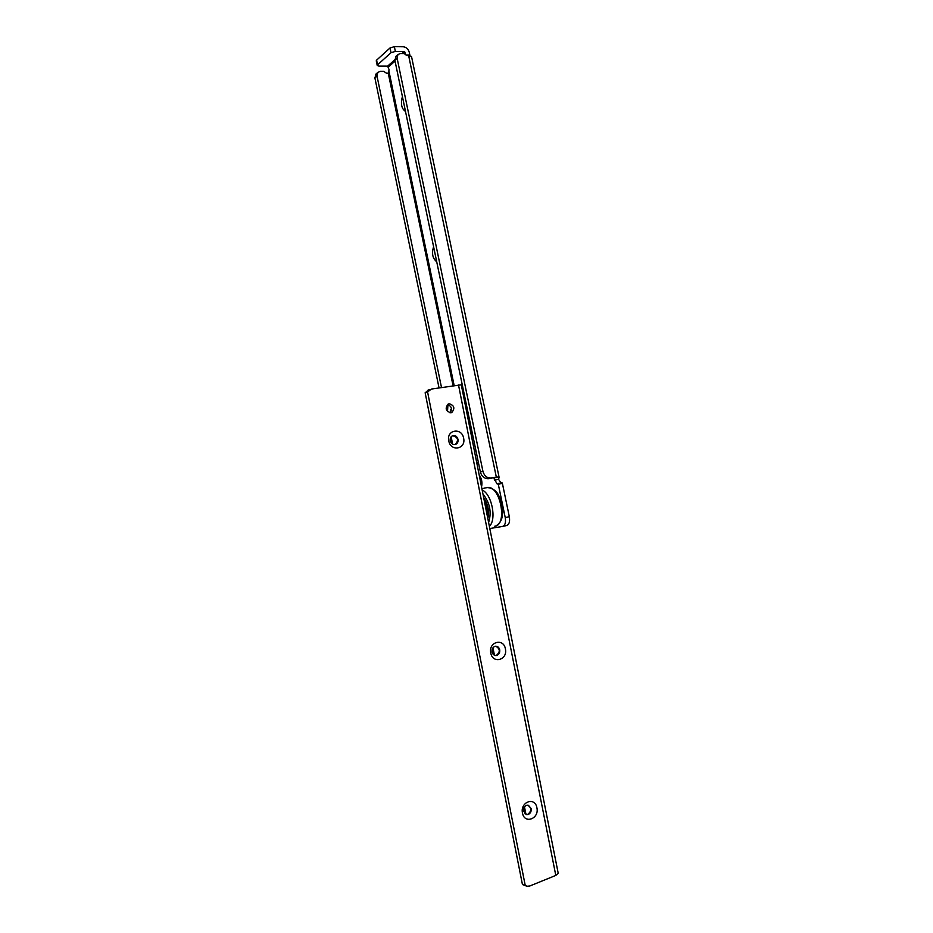 <?xml version="1.0" encoding="UTF-8"?>
<svg xmlns="http://www.w3.org/2000/svg" width="933" height="933" viewBox="0 0 933 933"><rect width="100%" height="100%" fill="white"/><g stroke="black" fill="none" stroke-linecap="round" stroke-linejoin="round"><path stroke-width="1.4" d="M479.165 474.897C481.708 478.536 482.501 482.524 481.533 486.863L481.533 486.863M481.206 485.183L481.906 485.008M480.203 476.448L479.492 476.565M405.54 54.592L404.199 51.502L395.347 51.408L391.02 52.715L377.562 64.809L376.594 60.155L390.029 47.968L394.367 46.65L403.219 46.767C406.275 47.128 408.292 48.994 409.284 52.341L409.995 55.607M441.507 387.522L377.002 76.016L377.783 72.436L380.232 71.374L383.848 71.374L386.472 73.229L388.653 73.182L389.026 69.52L387.638 66.126L378.938 66.103L377.224 65.45L377.562 64.809M376.267 60.843L376.594 60.155M497.254 476.915L488.927 478.641C484.659 478.979 481.79 476.728 480.343 471.876L394.869 60.237L397.131 58.254L482.921 471.258C484.367 476.122 487.236 478.384 491.516 478.046L499.073 477.218L498.584 479.352L500.916 482.944M396.233 56.073L394.869 60.237M499.062 477.148L411.5 56.412L406.788 55.467L404.106 53.543L400.42 53.508L397.913 54.58L397.131 58.254M377.002 76.016L374.879 77.894L376.221 73.824M374.879 77.894L439.046 387.895M405.493 111.377C401.517 108.799 400.479 103.843 402.403 96.519M436.702 261.718C432.574 258.464 431.536 253.473 433.6 246.744M478.734 464.098L476.611 462.068M474.535 451.584L475.585 448.96M489.802 528.533L502.537 526.445C505.091 525.512 505.989 522.573 505.243 517.593L509.325 516.695C510.071 521.664 509.173 524.603 506.607 525.536L502.805 526.387M493.86 477.661L496.869 483.761L498.292 484.227L505.243 517.593M497.895 483.551L502.001 482.723L502.397 483.399L509.325 516.695M481.125 484.798L481.848 485.043M493.989 477.684L494.502 480.168L498.584 479.352M487.889 518.503L487.831 518.608C489.498 511.249 488.122 504.321 483.726 497.872M486.991 514.34C487.702 510.001 486.886 505.896 484.554 502.047M487.411 516.497L488.6 512.45M486.525 502.735L484.087 499.738M526.492 805.307C524.253 806.427 523.296 808.41 523.611 811.267L526.76 814.626L528.3 814.439C530.527 813.319 531.483 811.337 531.157 808.491L527.973 805.132L526.492 805.307M522.48 813.063C519.926 801.902 535.052 796.432 536.895 807.745C539.496 818.777 524.393 824.457 522.48 813.063M494.991 646.336C492.729 647.257 491.749 649.135 492.064 651.969C492.706 654.348 494.07 655.537 496.169 655.537L496.788 655.421C499.05 654.488 500.018 652.61 499.703 649.8C499.062 647.397 497.674 646.207 495.551 646.231L494.991 646.336M490.781 653.018C488.227 641.892 503.575 637.636 505.394 648.867C507.984 659.876 492.682 664.343 490.781 653.018M453.228 435.548L452.482 435.769C450.662 436.737 449.904 438.393 450.231 440.749C451.012 443.455 452.598 444.726 455.012 444.575L455.712 444.376C457.555 443.432 458.325 441.764 457.998 439.385C457.228 436.691 455.631 435.408 453.228 435.548M448.761 440.843C446.219 429.751 461.823 427.092 463.631 438.218C466.208 449.193 450.639 452.05 448.761 440.843M450.919 412.783C445.741 411.196 444.831 408.281 448.202 404.024L449.123 403.732C454.313 405.354 455.199 408.281 451.794 412.514L450.919 412.783M528.043 805.132C531.693 808.048 531.623 811.115 527.833 814.334L526.235 814.509M495.738 646.207C500.216 648.867 500.426 651.922 496.344 655.409L495.54 655.537M452.738 435.676L452.808 435.664C458.068 437.32 458.896 440.259 455.292 444.481L455.036 444.575M447.49 404.479C451.63 406.252 452.47 409.027 450.009 412.806M522.433 884.519L525.221 885.394L427.582 391.93L425.145 392.758L522.433 884.519L526.294 886.012M458.511 384.967L555.8 875.422L558.214 873.3L461.287 384.804L431.466 389.038L427.582 391.93M428.888 389.889L425.145 392.758M525.221 885.394L527.028 886.245L529.839 885.977L555.8 875.422M447.502 411.546L447.957 404.549L447.502 411.546M450.651 438.335L451.164 436.737M450.639 409.447L450.826 410.38L450.639 409.447M391.02 52.715L390.029 47.968M395.347 51.408L394.367 46.65M404.199 51.502L401.913 53.519M394.799 59.805L387.638 66.126M480.343 471.876L482.921 471.258M488.927 478.641L491.516 478.046M496.321 477.09L408.619 55.479M388.256 73.229L453.076 385.784M405.062 52.295L403.662 53.531M395.056 61.111L388.49 66.896M389.096 71.876L454.173 385.621M498.292 484.227L502.397 483.399M405.972 54.977L409.844 55.012M494.723 526.224C507.844 525.151 500.45 485.533 487.504 487.527L486.093 487.819M489.359 526.317C496.904 519.658 491.808 493.965 482.174 490.058M487.702 517.943L488.437 515.821M485.008 499.726L483.83 498.409M488.612 522.503C491.796 512.205 489.918 502.712 482.956 494.035M487.493 516.87L488.286 515.319M485.067 500.24L484.017 499.353M525.967 814.416L524.486 806.928M494.432 655.223L492.962 647.782M452.622 444.166L451.164 436.807M463.246 394.717L464.937 397.656M468.308 413.925L467.899 418.136M470.873 426.288L469.591 426.638M377.224 65.45L376.256 60.797M395.662 56.575L397.913 54.58M377.783 72.436L375.649 74.325M497.452 483.644L496.869 483.761M495.761 525.944C501.429 522.947 503.622 516.427 502.316 506.386C499.668 497.231 498.362 489.23 487.504 487.527L481.894 488.67M487.574 517.325L488.612 513.232M486.221 502.036L483.947 499.003M451.794 412.514L450.861 412.794M427.477 390.356L429.926 389.539M525.022 813.833L523.891 808.083M493.487 654.581L492.344 648.867M451.654 443.443L450.627 438.277M461.987 388.315L462.966 388.163"/></g></svg>
